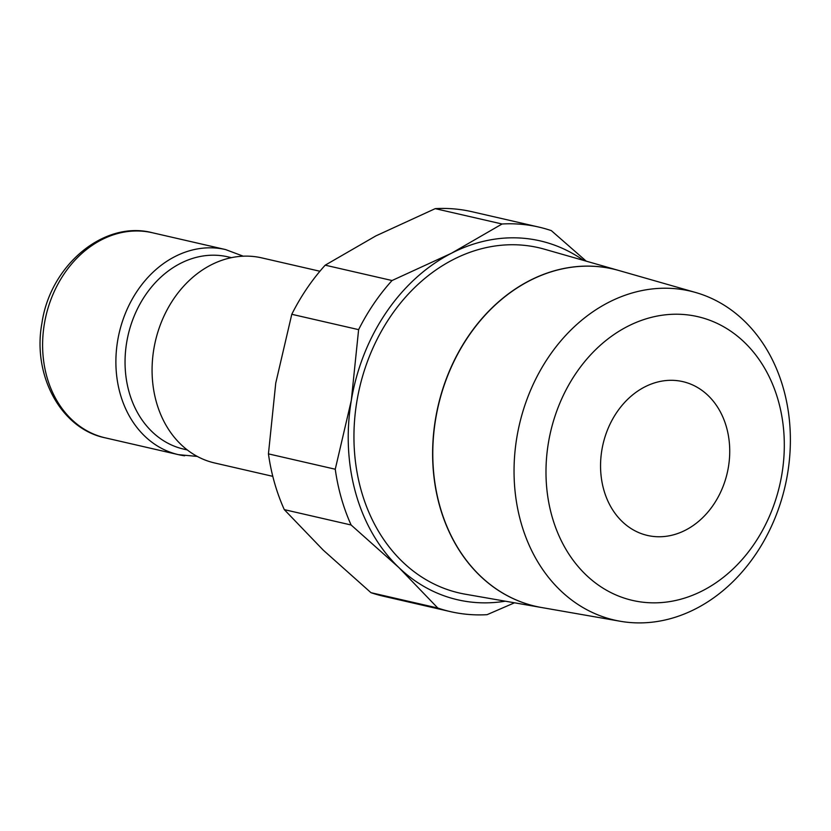 <?xml version="1.0" encoding="UTF-8"?>
<svg xmlns="http://www.w3.org/2000/svg" width="831" height="831" viewBox="0 0 831 831"><rect width="100%" height="100%" fill="white"/><g stroke="black" fill="none" stroke-linecap="round" stroke-linejoin="round"><path stroke-width="1.25" d="M187.276 449.935L183.703 449.114A98.64 79.683 -77.1 0 1 126.696 342.32A98.64 79.683 -77.1 0 1 222.054 255.782A98.64 79.683 -77.1 0 1 227.881 256.841L231.454 257.662M272.786 476.34L214.627 462.971A105.215 85.001 -77.1 0 1 154.535 345.208A105.215 85.001 -77.1 0 1 255.543 256.748A105.215 85.001 -77.1 0 1 261.755 257.88L319.914 271.249M460.27 209.589A197.279 159.375 -77.1 0 1 471.925 211.708L538.748 227.06A197.279 159.375 102.9 0 0 527.103 224.941A197.279 159.375 102.9 0 0 502.069 223.996L435.236 208.643A197.279 159.375 -77.1 0 1 460.27 209.589M505.269 601.187A184.129 148.749 -77.1 0 1 468.57 601.769A184.129 148.749 -77.1 0 1 398.818 567.511A184.129 148.749 -77.1 0 1 351.305 400.438A184.129 148.749 -77.1 0 1 451.41 253.268A184.129 148.749 -77.1 0 1 529.295 238.902A184.129 148.749 -77.1 0 1 583.57 260.404M586.229 261.163L551.337 230.634A197.279 159.375 102.9 0 0 538.748 227.06M450.392 611.616L383.558 596.253A197.279 159.375 -77.1 0 1 370.969 592.68L437.802 608.032A197.279 159.375 102.9 0 0 450.392 611.616A197.279 159.375 102.9 0 0 462.036 613.735A197.279 159.375 102.9 0 0 487.07 614.68L514.514 602.797M602.87 267.156A173.045 139.795 -77.1 0 1 618.887 270.511L544.544 249.227A177.148 143.109 -77.1 0 0 528.142 245.789A177.148 143.109 -77.1 0 0 357.382 398.454A177.148 143.109 -77.1 0 0 465.267 594.196L541.376 607.492M689.148 315.084A145.591 117.607 -77.1 0 1 781.878 474.262A145.591 117.607 -77.1 0 1 641.137 601.987A145.591 117.607 -77.1 0 1 548.418 442.798A145.591 117.607 -77.1 0 1 689.148 315.084M680.049 289.23A168.807 136.367 -77.1 0 1 695.672 292.502A168.807 136.367 -77.1 0 1 785.7 483.507A168.807 136.367 -77.1 0 1 624.382 621.9A168.807 136.367 -77.1 0 1 620.134 621.235A168.807 136.367 -77.1 0 1 517.318 434.706A168.807 136.367 -77.1 0 1 680.049 289.23M695.672 292.502L618.96 270.532A173.045 139.785 102.9 0 0 602.942 267.177A173.045 139.785 102.9 0 0 436.14 416.3A173.045 139.785 102.9 0 0 541.532 607.513L620.134 621.235M728.413 467.064A78.914 63.748 -77.1 0 1 647.474 535.444A78.914 63.748 -77.1 0 1 601.873 450.007A78.914 63.748 -77.1 0 1 682.822 381.626A78.914 63.748 -77.1 0 1 728.413 467.064M538.509 606.942A173.045 139.795 -77.1 0 1 436.306 414.492A173.045 139.795 -77.1 0 1 602.787 267.135M291.785 314.295A197.279 159.375 -77.1 0 1 325.201 265.172L392.035 280.525A197.279 159.375 102.9 0 0 358.618 329.647L291.785 314.295L275.747 383.081L268.434 453.871L335.257 469.224A197.279 159.375 102.9 0 0 351.118 524.995L284.295 509.632A197.279 159.375 -77.1 0 1 268.434 453.871M351.118 524.995L398.818 567.511L437.802 608.032M358.618 329.647L351.305 400.438L335.257 469.224M502.069 223.996L451.41 253.268L392.035 280.525M370.969 592.68L323.269 550.153L284.295 509.632M325.201 265.172L375.861 235.9L435.236 208.643M105.163 437.823A105.215 85.001 -77.1 0 1 44.365 323.903A105.215 85.001 -77.1 0 1 146.079 231.6A105.215 85.001 -77.1 0 1 152.291 232.722L225.575 249.57A105.215 85.001 -77.1 0 0 219.363 248.438A105.215 85.001 -77.1 0 0 117.649 340.741A105.215 85.001 -77.1 0 0 178.447 454.661L105.163 437.823C60.902 428.786 32.16 375.217 41.934 323.155C50.192 265.266 103.979 220.08 152.291 232.722M184.659 455.793A105.215 85.001 -77.1 0 1 178.447 454.661L197.248 456.416M243.254 256.187L225.575 249.57"/></g></svg>
